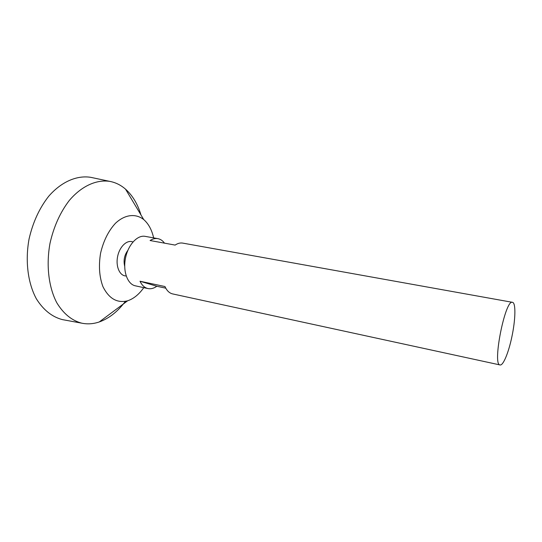 <?xml version="1.0" encoding="UTF-8"?>
<svg xmlns="http://www.w3.org/2000/svg" width="542" height="542" viewBox="0 0 542 542"><rect width="100%" height="100%" fill="white"/><g stroke="black" fill="none" stroke-linecap="round" stroke-linejoin="round"><path stroke-width="0.81" d="M511.79 337.192C508.531 352.754 503.132 365.836 500.063 364.949C492.061 365.308 505.219 298.94 512.475 302.321C516.011 302.639 515.537 320.01 511.79 337.192M165.764 288.161L156.828 286.251C153.867 288.378 150.92 289.15 147.986 288.568L135.351 285.824C127.566 284.293 122.797 271.474 125.487 258.168C128.075 244.842 137.377 234.808 145.148 236.359L157.878 238.649C160.459 239.144 162.668 240.641 164.49 243.148M512.475 302.321L182.729 243.107C180.262 242.68 177.729 243.338 175.134 245.086L150.08 240.526C152.736 238.832 155.337 238.209 157.878 238.649M147.986 288.568C144.646 287.795 141.984 285.349 140.005 281.23L164.964 286.542C166.848 290.708 169.416 293.168 172.654 293.92L500.063 364.949M124.707 266.291C123.305 260.492 124.355 255.18 127.865 250.363M126.191 275.946C119.897 276.183 115.548 266.698 117.607 256.603C119.552 246.488 127.194 239.381 132.925 241.996M143.779 287.653C139.037 294.381 133.644 298.771 127.614 300.803C117.16 303.378 108.928 298.642 102.912 286.596C99.315 276.827 98.536 265.709 100.575 253.229C103.447 240.919 108.407 230.933 115.466 223.277C124.911 214.381 135.737 213.257 143.718 219.564C148.515 223.744 151.821 229.855 153.643 237.884M125.337 301.393C117.756 311.603 109.057 318.459 99.247 321.962C93.366 323.953 87.526 324.36 81.734 323.174C71.761 320.552 63.421 313.703 56.72 302.632C48.645 287.125 46.009 265.113 50.027 243.209C53.787 226.59 60.209 212.342 69.295 200.465C81.605 185.96 96.557 179.341 109.836 181.387C115.642 182.498 120.886 185.1 125.561 189.185C132.587 195.486 137.715 204.07 140.961 214.95M64.132 319.929L62.418 319.617C52.066 316.921 43.387 309.99 36.368 298.818C27.899 283.188 25.034 261.048 29.051 239.056C32.845 222.369 39.41 208.094 48.746 196.211C61.409 181.712 76.856 175.161 90.622 177.309L92.33 177.668M156.828 286.251L140.005 281.23M143.718 219.564L125.561 189.185M127.614 300.803L99.247 321.962M109.836 181.387L90.622 177.309M81.734 323.174L62.418 319.617"/></g></svg>
